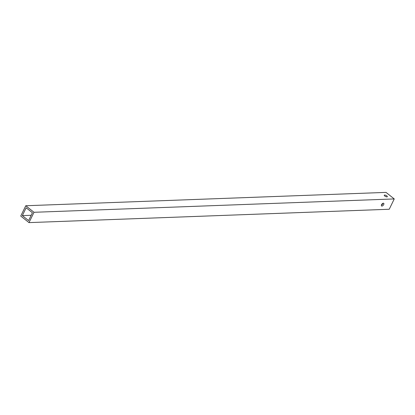 <?xml version="1.0" encoding="UTF-8"?>
<svg xmlns="http://www.w3.org/2000/svg" width="415" height="415" viewBox="0 0 415 415"><rect width="100%" height="100%" fill="white"/><g stroke="black" fill="none" stroke-linecap="round" stroke-linejoin="round"><path stroke-width="0.62" d="M381.582 204.673A1.712 0.872 -51.5 0 1 383.699 203.293A1.712 0.872 -51.5 0 1 383.315 205.176A1.712 0.872 -51.5 0 1 381.567 205.975A1.712 0.872 -51.5 0 1 381.582 204.673M381.406 205.166A1.712 0.872 128.5 0 0 382.697 203.807A1.712 0.872 128.5 0 0 382.874 203.319M381.66 204.522A1.712 0.586 -154.1 0 1 382.023 204.725M386.946 196.876A1.712 0.586 -154.1 0 1 385.11 196.254A1.712 0.586 -154.1 0 1 384.254 195.211A1.712 0.586 -154.1 0 1 386.049 195.429A1.712 0.586 -154.1 0 1 387.33 196.705A1.712 0.586 -154.1 0 1 386.946 196.876M22.343 215.613L26.155 207.77L32.417 212.745L28.604 220.588L22.343 215.613L31.182 215.286M20.75 216.07L25.772 205.747L34.009 212.293L28.988 222.611L20.75 216.07M34.009 212.293L394.25 198.93L386.012 192.389L25.772 205.747M394.25 198.93L389.229 209.253L28.988 222.611"/></g></svg>
